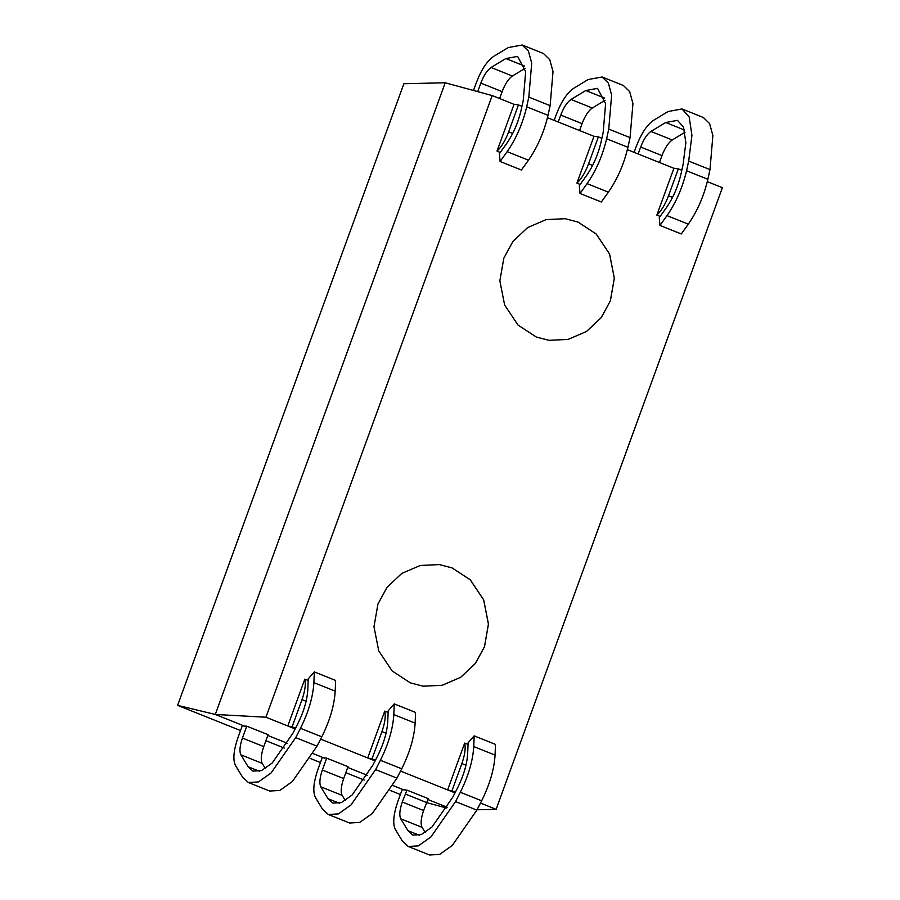 <?xml version="1.0" encoding="UTF-8"?>
<svg xmlns="http://www.w3.org/2000/svg" width="900" height="900" viewBox="0 0 900 900"><rect width="100%" height="100%" fill="white"/><g stroke="black" fill="none" stroke-linecap="round" stroke-linejoin="round"><path stroke-width="1.35" d="M400.387 794.509L390.082 790.391M364.207 780.041L345.814 772.684M320.456 762.536L310.151 758.408M284.276 748.058L265.894 740.7M240.536 730.553L177.615 705.375L403.875 83.734L445.207 82.778L492.199 95.58L265.939 717.221L215.291 714.454L244.463 726.12L246.757 726.165L242.426 738.067C239.771 745.841 239.265 751.433 240.896 754.841L248.096 766.732L252.956 771.12L261.472 770.614L272.137 763.065L292.984 733.14L297.765 723.814C303.817 711.641 307.159 700.222 307.822 689.558L308.25 678.836L314.325 671.906L335.632 680.434L335.205 691.155C334.327 705.375 329.861 720.607 321.806 736.83L300.488 728.303L295.695 737.629L271.069 772.988L258.469 781.909L248.389 782.516L242.662 777.33L235.451 765.439C232.729 759.746 233.584 750.42 238.016 737.471L242.347 725.58L244.463 726.12M265.354 768.566L262.204 763.369C260.572 759.96 261.09 754.369 263.745 746.595L268.076 734.692L246.757 726.165M248.389 782.516L269.707 791.044L279.776 790.447L292.387 781.515L317.014 746.156L321.806 736.83M314.325 671.906L313.897 682.627C313.02 696.847 308.543 712.08 300.488 728.303M554.186 120.386L556.324 114.491C561.296 101.61 567 92.936 573.413 88.47L588.206 79.526L602.111 76.984L608.377 83.104L611.629 95.074L608.749 129.105L606.623 138.78C602.674 155.554 596.16 170.505 587.081 183.634L580.028 193.466L601.346 201.994L608.389 192.161C617.467 179.032 623.981 164.081 627.93 147.308L630.067 137.632L632.947 103.601L629.685 91.631L623.419 85.511L602.111 76.984M580.028 193.466L579.33 185.625L586.384 175.792C593.19 165.949 598.072 154.732 601.043 142.155L603.169 132.48L605.61 103.68L597.544 88.369L585.788 90.529L570.994 99.472C567.146 102.15 563.726 107.359 560.745 115.087L558.225 122.006M579.544 130.534L582.064 123.615C585.045 115.886 588.465 110.677 592.312 108L605.092 100.271M473.501 90.484L476.404 82.508C481.376 69.626 487.069 60.953 493.493 56.486L508.275 47.554L522.18 45L528.446 51.131L531.709 63.101L528.817 97.121L526.691 106.808C522.743 123.581 516.229 138.532 507.15 151.65L500.096 161.482L521.415 170.01L528.469 160.189C537.548 147.06 544.061 132.109 548.01 115.335L550.136 105.649L553.016 71.629L549.765 59.659L543.499 53.527L522.18 45M477.709 91.631L480.814 83.104C483.795 75.375 487.215 70.166 491.074 67.489L505.856 58.545L517.624 56.396L525.679 71.707L523.238 100.496L521.111 110.171C518.153 122.76 513.259 133.965 506.452 143.82L499.41 153.641L500.096 161.482M499.613 98.55L502.132 91.631C505.114 83.903 508.534 78.694 512.381 76.016L525.161 68.288M400.793 793.384L402.334 789.57L406.957 790.133L402.289 802.024C399.623 809.798 399.116 815.389 400.748 818.809L407.959 830.689L412.808 835.076L421.335 834.57L432 827.021L452.835 797.096L457.627 787.77C463.669 775.609 467.021 764.19 467.674 753.514L468.101 742.804L474.176 735.863L473.749 746.584C472.871 760.815 468.405 776.036 460.339 792.259L455.558 801.585L430.92 836.955L418.32 845.876L408.251 846.472L402.514 841.286L395.314 829.395C392.58 823.702 393.435 814.387 397.868 801.428L400.793 793.384M425.205 832.523L422.066 827.336C420.424 823.916 420.941 818.325 423.596 810.551L428.276 798.66L406.957 790.133M408.251 846.472L429.559 855L439.639 854.404L452.239 845.482L476.865 810.113L481.657 800.786C489.713 784.564 494.179 769.342 495.067 755.111L495.484 744.401L474.176 735.863M317.936 769.455L322.267 757.553L326.689 758.149L322.358 770.04C319.702 777.814 319.185 783.405 320.816 786.825L328.027 798.716L332.876 803.104L341.404 802.597L352.069 795.049L372.904 765.113L377.696 755.798C383.738 743.625 387.09 732.206 387.754 721.541L388.181 710.82L394.245 703.89L393.817 714.6C392.94 728.831 388.474 744.053 380.419 760.275L375.626 769.601L351 804.971L338.389 813.893L328.32 814.489L322.582 809.314L315.382 797.423C312.66 791.73 313.515 782.404 317.936 769.455M345.285 800.539L342.135 795.352C340.504 791.933 341.01 786.341 343.676 778.567L347.996 766.676L326.689 758.149M328.32 814.489L349.639 823.016L359.707 822.42L372.308 813.499L396.945 778.129L401.726 768.803C409.793 752.58 414.259 737.359 415.136 723.127L415.564 712.418L394.245 703.89M634.106 152.359L636.255 146.475C641.227 133.594 646.92 124.92 653.344 120.454L668.137 111.51L682.031 108.956L689.175 116.944L691.931 135.394L688.68 161.078L686.554 170.764C682.594 187.537 676.08 202.489 667.001 215.618L659.959 225.439L659.261 217.609L666.315 207.776C673.121 197.933 678.004 186.716 680.962 174.139L683.1 164.453L685.856 142.718L683.516 127.114L677.475 120.353L665.719 122.513L650.925 131.445C647.077 134.134 643.658 139.331 640.676 147.06L638.156 153.979M659.959 225.439L681.266 233.966L688.32 224.145C697.399 211.016 703.913 196.065 707.861 179.291L709.988 169.605L712.879 135.585L709.616 123.615L703.35 117.484L682.031 108.956M659.464 162.506L661.984 155.588C664.965 147.859 668.385 142.661 672.244 139.972L685.024 132.255M267.795 735.457L287.325 743.276M313.009 753.559L324.382 758.104M347.726 767.441L367.245 775.249M392.94 785.531L404.314 790.087M427.838 799.492L447.176 807.232M477.045 809.764L496.125 809.325L480.488 803.07M455.006 792.866L400.556 771.086M375.075 760.894L320.636 739.102M295.155 728.91L265.939 717.221M512.685 133.447L508.657 131.839C505.384 140.49 501.502 146.925 497.002 151.144L514.046 104.321L492.199 95.58M592.616 165.431L588.589 163.811C585.315 172.463 581.423 178.898 576.923 183.127L593.966 136.305L547.459 117.698M672.548 197.404L668.52 195.795C665.246 204.446 661.354 210.881 656.854 215.111L673.898 168.278L627.39 149.67M496.125 809.325L722.385 187.684L707.31 181.654M410.265 682.83L423.022 686.183L442.136 685.294L460.654 677.317L475.358 663.457L484.459 646.695L488.419 624.06L483.637 599.827L470.228 579.814L452.081 567.923L439.324 564.57L452.126 567.934L470.272 579.814L483.683 599.839L488.464 624.06L484.504 646.706L475.402 663.469L460.699 677.317L442.181 685.305L423.067 686.194L410.31 682.841L392.164 670.961L378.754 650.936L373.984 626.715L377.933 604.069L387.045 587.306L401.738 573.446L420.255 565.47L439.369 564.581M536.153 336.971L548.91 340.324L568.024 339.435L586.541 331.447L601.234 317.588L610.346 300.836L614.306 278.19L609.525 253.969L596.115 233.944L577.969 222.064L565.211 218.7L578.014 222.064L596.16 233.944L609.57 253.969L614.34 278.19L610.391 300.836L601.279 317.599L586.586 331.447L568.069 339.435L548.955 340.324L536.197 336.971L518.051 325.091L504.641 305.066L499.86 280.845L503.82 258.199L512.921 241.436L527.625 227.588L546.142 219.6L565.256 218.711M500.265 152.449L497.002 151.144M508.657 131.839L518.456 104.918L521.966 106.312M455.501 791.899L447.637 789.919L464.681 743.096C465.829 748.08 464.884 754.909 461.858 763.594L465.964 765.236M464.681 743.096L468.034 744.446M452.059 790.515L461.858 763.594M295.65 727.931L287.786 725.962L304.83 679.14C305.978 684.124 305.032 690.952 301.995 699.637L306.113 701.28M304.83 679.14L308.183 680.479M292.196 726.559L301.995 699.637M580.185 184.433L576.923 183.127M588.589 163.811L598.387 136.89L601.886 138.296M375.581 759.915L367.706 757.946L384.75 711.124C385.909 716.096 384.964 722.936 381.926 731.61L386.044 733.264M384.75 711.124L388.114 712.462M372.127 758.531L381.926 731.61M660.116 216.405L656.854 215.111M668.52 195.795L678.319 168.874L681.817 170.28M593.966 136.305L598.387 136.89M514.046 104.321L518.456 104.918M673.898 168.278L678.319 168.874M445.207 82.778L215.291 714.454L177.615 705.375M426.499 802.575L446.659 808.065M313.897 682.627L335.205 691.155M248.096 766.732L259.493 771.289M295.695 737.629L317.014 746.156M262.204 763.369L240.896 754.841M242.426 738.067L263.745 746.595M608.389 192.161L587.081 183.634M606.623 138.78L627.93 147.308M630.067 137.632L608.749 129.105M604.575 98.044L585.788 90.529M570.994 99.472L592.312 108M582.064 123.615L560.745 115.087M528.469 160.189L507.15 151.65M526.691 106.808L548.01 115.335M524.644 66.071L505.856 58.545M550.136 105.649L528.817 97.121M491.074 67.489L512.381 76.016M502.132 91.631L480.814 83.104M473.749 746.584L495.067 755.111M481.657 800.786L460.339 792.259M455.558 801.585L476.865 810.113M407.959 830.689L419.344 835.256M422.066 827.336L400.748 818.809M402.289 802.024L423.596 810.551M426.521 802.508L405.214 793.98M393.817 714.6L415.136 723.127M401.726 768.803L380.419 760.275M375.626 769.601L396.945 778.129M328.027 798.716L339.412 803.273M342.135 795.352L320.816 786.825M322.358 770.04L343.676 778.567M688.32 224.145L667.001 215.618M686.554 170.764L707.861 179.291M709.988 169.605L688.68 161.078M684.506 130.028L665.719 122.513M650.925 131.445L672.244 139.972M661.984 155.588L640.676 147.06"/></g></svg>
